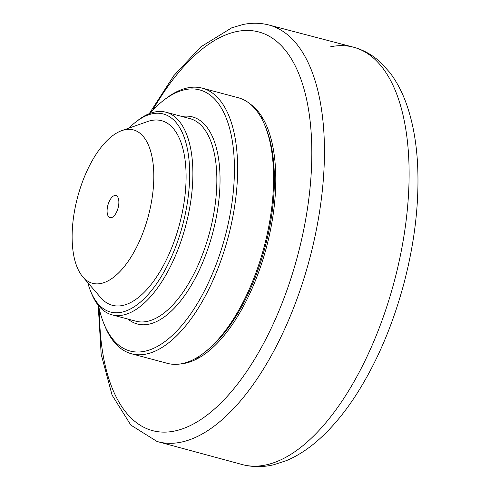 <?xml version="1.0" encoding="UTF-8"?>
<svg xmlns="http://www.w3.org/2000/svg" width="490" height="490" viewBox="0 0 490 490"><rect width="100%" height="100%" fill="white"/><g stroke="black" fill="none" stroke-linecap="round" stroke-linejoin="round"><path stroke-width="0.73" d="M250.2 104.021A136.287 62.855 104.9 0 1 272.691 217.683A136.287 62.855 104.9 0 1 180.957 363.856M83.037 277.132A79.374 36.609 104.9 0 1 82.859 276.93A79.374 36.609 104.9 0 1 77.598 197.17A79.374 36.609 104.9 0 1 121.857 130.603A79.374 36.609 104.9 0 1 142.915 136.061A79.374 36.609 104.9 0 1 140.771 238.165A79.374 36.609 104.9 0 1 83.037 277.132M108.964 202.039A11.454 5.286 104.9 0 1 115.922 195.528A11.454 5.286 104.9 0 1 116.988 211.153A11.454 5.286 104.9 0 1 110.023 217.664A11.454 5.286 104.9 0 1 108.964 202.039M121.857 130.603L147.631 121.538A95.513 44.051 104.9 0 1 172.97 128.104A95.513 44.051 104.9 0 1 170.398 250.972A95.513 44.051 104.9 0 1 100.916 297.859A95.513 44.051 104.9 0 1 100.707 297.62L82.859 276.93M103.88 323.633L104.823 325.942A137.451 63.394 -75.1 0 0 115.058 343.11A137.451 63.394 -75.1 0 0 131.51 353.78A137.451 63.394 -75.1 0 0 222.215 256.858A137.451 63.394 -75.1 0 0 218.748 98.827A137.451 63.394 -75.1 0 0 202.297 88.151A137.451 63.394 -75.1 0 0 165.302 99.023L163.329 100.554A135.118 62.322 104.9 0 1 228.965 220.206A135.118 62.322 104.9 0 1 113.937 340.507A135.118 62.322 104.9 0 1 103.88 323.633A135.118 62.322 104.9 0 1 98.527 305.644M149.732 113.496A135.118 62.322 104.9 0 1 163.329 100.554M128.944 128.111A102.502 47.279 104.9 0 1 135.748 122.041A102.502 47.279 104.9 0 1 185.539 212.807A102.502 47.279 104.9 0 1 98.282 304.07A102.502 47.279 104.9 0 1 90.644 291.268A102.502 47.279 104.9 0 1 87.765 282.614M90.644 291.268L91.593 293.584A104.836 48.351 -75.1 0 0 99.397 306.673A104.836 48.351 -75.1 0 0 111.947 314.813A104.836 48.351 -75.1 0 0 181.129 240.89A104.836 48.351 -75.1 0 0 178.482 120.356A104.836 48.351 -75.1 0 0 165.939 112.216A104.836 48.351 -75.1 0 0 137.715 120.503L135.748 122.041M202.297 88.151L238.25 97.737A137.451 63.394 104.9 0 1 254.702 108.413A137.451 63.394 104.9 0 1 264.937 125.575A137.451 63.394 104.9 0 1 204.459 352.494A137.451 63.394 104.9 0 1 167.464 363.366L131.51 353.78M204.459 352.494L206.431 350.963A135.118 62.322 -75.1 0 0 265.88 127.884L264.937 125.575M199.877 357.271A128.827 59.419 104.9 0 1 195.559 358.453M260.178 115.977A128.827 59.419 104.9 0 1 263.338 119.156M330.713 46.752A215.974 99.611 104.9 0 1 354.178 47.371A215.974 99.611 104.9 0 1 394.236 281.554A215.974 99.611 104.9 0 1 242.948 464.741C253.091 467.227 263.381 467.227 273.83 464.728L286.491 460.594C297.993 455.718 309.068 448.442 319.713 438.783C332.618 427.078 344.709 412.519 355.979 395.105C376.835 362.569 392.919 324.968 404.232 282.289C414.828 241.441 419.299 202.505 417.639 165.485C416.604 144.232 413.346 125.128 407.87 108.174C403.399 94.313 397.323 82.363 389.642 72.324L381.128 62.91C373.27 55.462 364.284 50.28 354.178 47.371L268.085 24.794C259.976 22.84 251.633 22.748 243.052 24.5L231.764 27.801L200.802 46.869L173.815 75.699L149.248 113.686M242.948 464.741L157.039 441.478A215.625 99.452 -75.1 0 0 309.588 258.996A215.625 99.452 -75.1 0 0 268.085 24.794M152.617 110.354A206.308 95.152 104.9 0 1 236.921 31.501A206.308 95.152 104.9 0 1 309.741 190.922A206.308 95.152 104.9 0 1 195.087 423.06A206.308 95.152 104.9 0 1 99.464 309.803M128.006 319.094A107.163 49.429 -75.1 0 0 212.666 233.167A107.163 49.429 -75.1 0 0 181.998 116.498M165.939 112.216L189.906 118.605A104.836 48.351 104.9 0 1 202.45 126.745A104.836 48.351 104.9 0 1 205.096 247.279A104.836 48.351 104.9 0 1 135.914 321.201L111.947 314.813M157.039 441.478L130.836 425.1L112.1 395.161L101.173 354.35L98.202 305.239"/></g></svg>
